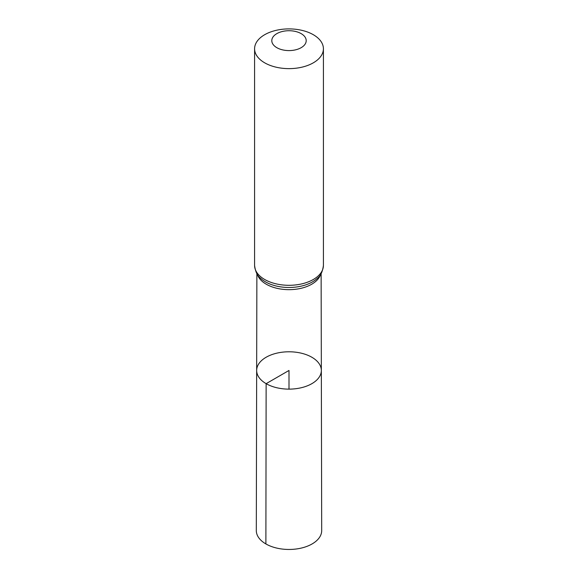 <?xml version="1.0" encoding="UTF-8"?>
<svg xmlns="http://www.w3.org/2000/svg" width="578" height="578" viewBox="0 0 578 578"><rect width="100%" height="100%" fill="white"/><g stroke="black" fill="none" stroke-linecap="round" stroke-linejoin="round"><path stroke-width="0.87" d="M266.133 383.662A32.339 18.669 0 0 0 301.391 387.701A32.339 18.669 0 0 0 321.339 370.433A32.339 18.669 0 0 0 289 351.785A32.339 18.669 0 0 0 256.661 370.433A32.339 18.669 0 0 0 266.133 383.662A32.339 18.669 0 0 0 301.391 387.701A32.339 18.669 0 0 0 321.339 370.433L321.693 530.561A32.693 18.872 0 0 1 301.528 548.023A32.693 18.872 0 0 1 265.887 543.934A32.693 18.872 0 0 1 256.307 530.561L256.661 370.433A32.339 18.669 0 0 0 266.133 383.662M276.833 47.678A17.203 9.934 180 0 1 284.549 31.06A17.203 9.934 180 0 1 305.618 43.227A17.203 9.934 180 0 1 276.833 47.678M264.666 62.814A34.413 19.869 180 0 1 254.587 48.769A34.413 19.869 180 0 1 289 28.9A34.413 19.869 180 0 1 323.413 48.769A34.413 19.869 180 0 1 302.171 67.12A34.413 19.869 180 0 1 264.666 62.814M289 389.131L289 370.462L266.133 383.662L265.887 543.934M320.573 274.521A32.122 18.547 180 0 1 298.501 288.834A32.122 18.547 180 0 1 266.292 284.231A32.122 18.547 180 0 1 257.427 274.521M264.666 279.477A34.413 19.869 180 0 1 254.587 265.432C255.389 271.682 257.412 275.981 260.642 278.314A33.264 19.204 180 0 0 265.475 281.854A33.264 19.204 180 0 0 317.358 278.314C320.588 275.981 322.611 271.682 323.413 265.432A34.413 19.869 180 0 1 302.171 283.791A34.413 19.869 180 0 1 264.666 279.477M256.878 273.64L256.661 370.433M321.122 273.64L321.339 370.433M254.587 48.769L254.587 265.432M323.413 48.769L323.413 265.432"/></g></svg>

